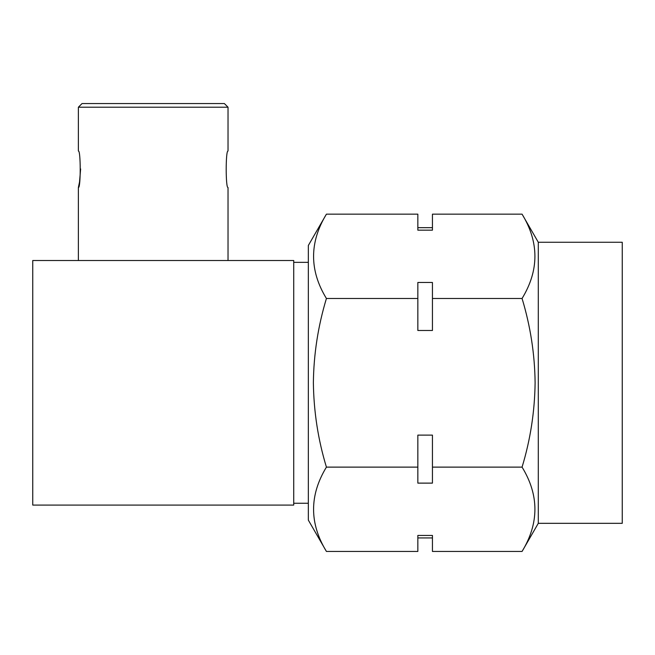 <?xml version="1.0" encoding="UTF-8"?>
<svg xmlns="http://www.w3.org/2000/svg" width="655" height="655" viewBox="0 0 655 655"><rect width="100%" height="100%" fill="white"/><g stroke="black" fill="none" stroke-linecap="round" stroke-linejoin="round"><path stroke-width="0.98" d="M308.333 262.344L293.735 262.344M308.333 503.253L293.735 503.253M78.379 107.215L228.03 107.215L224.387 103.564L82.031 103.564L78.379 107.215L78.379 151.018C80.819 149.913 80.819 188.607 78.379 187.518L79.517 182.057L80.639 168.933M538.295 242.268L538.295 523.329L622.25 523.329L622.25 242.268L538.295 242.268L522.068 214.16C539.196 242.194 539.196 270.302 522.068 298.483C530.435 326.141 534.791 354.24 535.11 382.798C534.726 411.708 530.378 439.808 522.068 467.121C539.196 495.147 539.196 523.255 522.068 551.436L432.439 551.436L432.439 535.438L417.841 535.438L417.841 551.436L326.419 551.436C309.299 523.402 309.299 495.295 326.419 467.121C318.109 439.808 313.761 411.7 313.377 382.798C313.704 354.24 318.052 326.141 326.419 298.483C309.299 270.45 309.299 242.342 326.419 214.16L417.841 214.16L417.841 230.167L432.439 230.167L432.439 214.16L522.068 214.16M326.419 551.436L308.333 520.111L308.333 245.486L326.419 214.16M522.068 467.121L432.439 467.121L432.439 483.12L417.841 483.12L417.841 467.121L326.419 467.121M417.841 467.121L417.841 435.117L432.439 435.117L432.439 467.121M522.068 298.483L432.439 298.483L432.439 330.48L417.841 330.48L417.841 298.483L326.419 298.483M417.841 298.483L417.841 282.477L432.439 282.477L432.439 298.483M228.03 260.518L228.03 187.518C225.59 188.632 225.59 149.913 228.03 151.018L228.03 107.215M32.75 260.518L32.75 505.079L293.735 505.079L293.735 260.518L32.75 260.518M78.379 187.518L78.379 260.518M538.295 523.329L522.068 551.436M417.841 537.935L432.439 537.935M417.841 227.67L432.439 227.67"/></g></svg>
